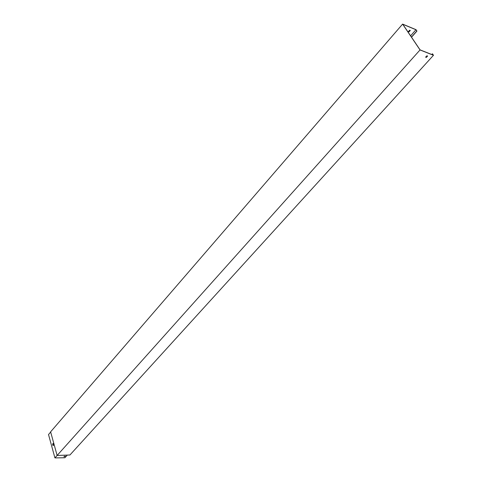<?xml version="1.0" encoding="UTF-8"?>
<svg xmlns="http://www.w3.org/2000/svg" width="482" height="482" viewBox="0 0 482 482"><rect width="100%" height="100%" fill="white"/><g stroke="black" fill="none" stroke-linecap="round" stroke-linejoin="round"><path stroke-width="0.72" d="M431.733 54.496L432.493 53.833L433.481 55.279L69.92 455.002L57.123 455.46L420.033 49.941L402.603 24.1L415.996 29.667L416.942 31.059L411.532 37.21M433.481 55.279L420.033 49.941M427.504 56.014L426.919 55.791L425.745 57.201L426.323 57.424L427.504 56.014M432.378 53.785L433.282 55.111L420.069 49.869L402.801 24.269L415.96 29.739L410.604 35.837M425.54 57.003L426.239 57.298L427.624 56.087M408.272 31.426L408.971 31.74L410.309 30.529M57.123 455.46L50.616 431.842L402.603 24.1M410.182 30.45L409.604 30.215L408.477 31.625L409.055 31.854L410.182 30.45M415.96 29.739L416.828 31.011L411.465 37.108M67.106 455.333L64.913 457.755L54.918 457.9L48.519 434.535L50.67 432.047M65.311 456.153L63.967 456.785L64.251 456.273L65.341 456.261L63.967 456.785M53.098 445.567L52.695 444.085L53.183 443.53M52.586 444.085L53.153 443.44L53.586 445.013L53.014 445.663L52.695 444.085M57.117 455.442L54.918 457.9"/></g></svg>
